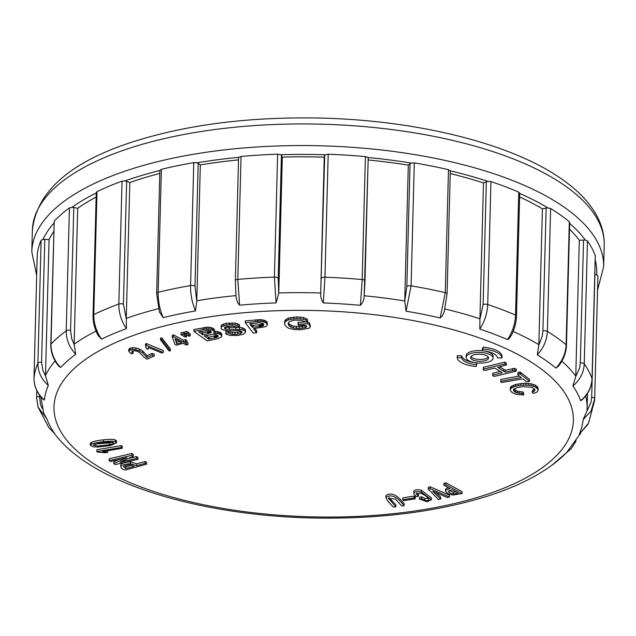 <?xml version="1.0" encoding="UTF-8"?>
<svg xmlns="http://www.w3.org/2000/svg" width="636" height="636" viewBox="0 0 636 636"><rect width="100%" height="100%" fill="white"/><g stroke="black" fill="none" stroke-linecap="round" stroke-linejoin="round"><path stroke-width="0.95" d="M107.778 452.299L102.658 451.568L122.239 448.261L122.287 446.408L121.341 445.605L96.934 449.732L96.887 451.584L97.459 452.061L105.075 452.752L107.778 452.299L107.818 450.701M113.788 463.628L115.267 464.574L137.917 459.303L136.557 458.429L120.069 462.213L133.234 456.298L133.29 454.446L131.811 453.5L109.161 458.779L109.114 460.631L110.473 461.505L126.962 457.713L113.788 463.628L113.836 461.776L118.717 459.582M137.917 459.303L137.964 457.451L136.605 456.576L128.353 458.5M116.539 442.775L116.587 440.923L115.291 439.881C113.009 439.158 109.042 439.142 103.398 439.834C97.65 440.462 93.675 441.312 91.457 442.362L90.352 443.443L90.304 445.295L93.174 446.79L97.65 447.044L110.163 445.605L116.539 442.775L115.243 441.734C112.962 441.01 108.995 440.994 103.35 441.686C97.602 442.314 93.627 443.165 91.409 444.214L90.304 445.295M130.459 461.823C126.039 462.03 122.843 462.905 120.864 464.455L120.816 466.307C120.554 467.635 121.953 468.899 125.022 470.099L146.59 464.185L146.638 462.332L145.127 461.49L136.676 463.811L130.459 461.823L130.412 463.676C125.992 463.883 122.796 464.757 120.816 466.307L120.864 464.455M133.099 353.377L131.588 352.018L134.005 350.682L136.661 351.088L139.236 352.265L144.356 357.44L147.099 359.221L154.222 356.009L152.052 355.238L146.98 357.519L142.655 352.908L139.284 350.834L135.818 349.824L132.837 349.562L129.506 350.333L128.711 351.318L131.406 353.855L133.099 353.377L133.147 351.525L132.248 350.929M154.222 356.009L154.27 354.157L152.107 353.385L147.027 355.667L142.703 351.056L139.332 348.981L135.865 347.971L132.884 347.709L129.553 348.48L128.758 349.466L128.711 351.318M146.336 348.115L146.28 348.615L148.14 349.387L148.236 347.407L161.751 353.012L163.285 352.431L163.341 350.579L146.495 343.583L145.572 343.933L145.517 345.785L146.28 348.615L146.304 347.614M170.329 350.841L170.376 348.989L161.934 337.986L160.566 337.994L160.518 339.847L168.961 350.857L170.329 350.841L161.886 339.839L161.934 337.986M395.854 506.773L388.405 498.29L395.306 499.069L401.793 506.002L404.146 505.7L404.194 503.847C400.521 499.045 392.984 490.61 385.933 495.563L385.885 497.416C387.006 500.301 389.542 503.521 393.501 507.075L395.854 506.773L395.902 504.92L388.986 497.535M187.914 344.569L184.75 342.844L186.841 342.255L186.889 340.403L185.474 339.632L183.383 340.22L173.628 334.91L172.316 335.275L172.269 337.128L174.964 344.418L176.379 345.189L183.089 343.305L186.261 345.038L187.914 344.569L187.97 342.717L186.849 342.104M414.163 496.04L402.827 497.877L402.779 499.729L403.836 500.659L415.173 498.823L415.221 496.97L414.163 496.04L414.115 497.893L402.779 499.729M184.806 333.598L183.216 332.278L181.014 332.803L180.966 334.655L185.163 337.056L186.539 336.73L186.316 334.679L188.828 336.182L190.204 335.856L190.251 334.003L186.881 331.404L184.679 331.928L184.631 333.781L186.324 334.687M431.415 499.777L421.286 492.065C416.978 491.143 414.433 491.564 413.638 493.321L416.206 496.676L418.409 496.239L416.19 493.814L420.77 493.17C424.681 494.927 427.368 496.923 428.831 499.149C428.815 500.588 427.464 500.985 424.784 500.341L421.604 498.608L419.498 499.022L427.066 501.796L431.415 499.777L431.47 497.924L421.334 490.213C417.033 489.291 414.481 489.712 413.686 491.469L413.678 491.787M428.441 498.457L424.832 498.489L421.652 496.756L419.545 497.169L419.498 499.022M418.409 496.239L418.456 494.387L416.803 492.972M221.765 336.062L220.835 334.695L218.593 333.63L213.656 333.137L214.3 332.064L213.839 330.704L209.983 329.202L204.935 329.17L193.853 331.332L207.129 340.928L217.854 338.694L221.646 336.786L221.813 334.21L220.883 332.843L217.162 331.443L213.704 331.284M214.3 332.064L213.887 328.852L211.669 327.731L208.242 327.166L193.901 329.48L193.853 331.332M440.653 499.061L432.671 491.175L447.275 497.503L449.485 496.986L449.533 495.134L430.143 486.802L428.298 487.232L428.251 489.084L438.45 499.578L440.653 499.061L440.7 497.209L435.922 492.487M447.998 487.478L445.637 489.108L445.598 490.857M445.947 482.796L443.928 483.36L443.88 485.212L450.224 488.694C447.347 489.219 445.804 490.014 445.59 491.072C446.361 492.844 448.754 494.164 452.784 495.031L462.078 493.552L462.126 491.7L445.947 482.796L445.9 484.648L443.88 485.212M245.528 332.27L245.186 331.189L242.022 329.543L225.788 329.13L224.413 328.343L224.635 327.373L226.321 326.618L232.514 325.942L237.156 327.095L239.39 326.53L239.438 324.678L235.129 323.048L226.313 323.327L221.964 324.773L221.113 325.735L221.28 328.764L222.687 329.806L227.911 330.768L239.653 330.633L241.799 331.372L242.101 332.564L240.448 333.495L240.495 331.642L235.002 332.517L230.025 331.984L228.101 331.022L225.891 331.451L226.003 334.067L229.795 335.379L237.785 335.466L243.35 334.21L245.528 332.27L245.234 329.337L242.07 327.691L239.549 327.309L229.222 327.516L225.406 327.031M241.298 331.197L240.495 331.642M256.618 332.763L253.438 328.629L265.904 326.618L267.327 325.083L267.319 322.563L265.244 320.631L260.855 319.622L245.297 320.87L245.242 322.722L253.263 333.073L256.618 332.763L256.666 330.911L254.75 328.407M305.105 327.699L299.317 328.534L293.442 328.049L289.316 326.125L288.323 324.606L288.259 322.977L289.229 321.673L294.19 320.123L300.955 320.266L305.352 321.911L307.482 321.275L307.53 319.423L303.412 317.475L297.052 316.887L288.235 318.135L285.182 320.218L284.65 321.514L284.729 324.718L286.836 327.23L288.752 328.255L294.094 329.543L300.582 329.774L309.303 328.16L310.201 327.055L310.249 325.203L309.295 322.619L307.578 321.967L297.926 322.333L298.324 325.401L304.326 325.211L306.25 325.68L306.703 326.896L305.105 327.699L305.161 325.847L299.365 326.681L293.49 326.196L289.364 324.273L288.37 322.754M305.741 325.553L305.161 325.847M475.203 362.719A17.943 7.131 1.5 0 1 461.712 355.763L457.236 355.723L457.181 357.575A22.435 8.912 -178.5 0 0 476.189 366.495L476.921 362.941M523.698 394.964L523.412 393.986L515.597 392.468L513.626 390.782L514.087 388.97L517.322 387.57L522.8 386.656L531.624 387.229L534.566 389.001L535.027 390.043L532.284 392.539L533.763 393.43L537.158 391.951L538.167 390.059L537.778 387.165L535.226 385.146L531.092 383.762L523.547 383.285L515.907 384.39L510.883 386.704L510.35 387.634L510.374 390.48L512.226 392.674L516.042 394.288L523.698 394.964L523.46 392.134L517.314 391.204L513.673 388.93M534.606 389.081L532.332 390.687L532.284 392.539M493.051 358.116A13.459 5.342 -178.5 0 0 479.735 352.416A13.459 5.342 -178.5 0 0 466.14 357.408A13.459 5.342 -178.5 0 0 467.945 360.175A13.459 5.342 -178.5 0 0 483.01 363.005A13.459 5.342 -178.5 0 0 493.051 358.116L493.099 356.263A13.459 5.342 -178.5 0 0 484.036 350.953M482.327 350.73A13.459 5.342 -178.5 0 0 466.188 355.556L466.14 357.408M516.233 371.146L514.667 370.16L505.286 372.116L503.648 371.257L497.75 367.362L506.391 364.977L504.817 363.999L483.328 369.134L483.257 369.953L485.117 370.383L494.673 368.093L501.017 371.909L502.209 372.847L492.654 375.137L492.876 375.979L494.8 376.297L516.233 371.146L516.289 369.293L514.715 368.308L505.334 370.263L499.697 366.893M500.309 371.464L492.701 373.284L492.654 375.137M506.391 364.977L506.439 363.124L504.873 362.146L483.376 367.282L483.257 369.953M520.82 372.537L519.771 372.06L518.062 372.37L517.752 374.747L521.266 377.538L500.81 381.274L500.858 379.422L500.715 381.823L501.589 382.522L521.878 378.992L523.237 379.104L526.751 381.886L529.557 381.362L529.605 379.509L520.82 372.537L520.773 374.389L519.723 373.912L519.771 372.06M519.381 376.035L500.858 379.422M483.058 347.177A22.435 8.912 1.5 0 1 502.058 356.096L502.011 357.949L497.527 357.909A17.943 7.131 -178.5 0 0 482.327 350.778L482.374 348.925L483.058 347.177L483.002 349.029A22.435 8.912 1.5 0 1 502.011 357.949M163.174 317.642C159.7 309.414 158.022 300.963 158.141 292.29A3.363 1.336 -178.5 0 0 156.655 293.339L159.867 170.535A3.363 1.336 1.5 0 1 159.875 170.488A279.284 110.918 -178.5 0 0 124.926 180.958A3.363 1.336 1.5 0 1 126.644 181.324L129.831 182.54A273.226 108.51 1.5 0 1 159.795 173.437M96.259 192.994A279.284 110.918 -178.5 0 0 71.9 207.376A3.363 1.336 1.5 0 1 73.784 207.519L77.703 208.298A273.226 108.51 1.5 0 1 96.147 197.073M53.965 223.133A279.284 110.918 -178.5 0 0 42.914 239.486A3.363 1.336 1.5 0 1 44.782 239.39L49.059 239.661A273.226 108.51 1.5 0 1 53.742 231.568M53.814 432.679C60.738 442.155 69.904 450.924 81.313 458.977C129.227 493.464 219.142 515.86 311.926 517.966C377.546 519.334 435.843 512.131 486.81 496.35C517.219 486.739 541.331 474.464 559.139 459.518A269.6 107.071 -178.5 0 0 567.002 452.053L580.716 433.18M587.998 424.292L579.237 434.173A269.6 107.071 -178.5 0 0 583.133 419.522L591.011 402.175L591.679 397.301L594.899 274.482A3.363 1.336 1.5 0 1 596.648 274.808A279.284 110.918 -178.5 0 0 595.185 259.885M585.645 395.982A273.226 108.51 1.5 0 1 587.131 408.511L587.052 410.403M582.019 399.885L580.66 400.696A269.6 107.071 -178.5 0 0 572.901 386.028L575.755 376.496L579.658 367.799L580.31 362.854L583.53 240.034A3.363 1.336 1.5 0 1 585.422 240.138A279.284 110.918 -178.5 0 0 569.649 223.395M569.498 229.151A273.226 108.51 1.5 0 1 579.324 240.297L575.755 376.496M558.678 365.907L555.951 368.117A269.6 107.071 -178.5 0 0 537.301 354.872L538.835 345.054L542.317 335.911L542.913 330.903L546.125 208.083A3.363 1.336 1.5 0 1 547.97 207.948A279.284 110.918 -178.5 0 0 519.707 193.455M519.62 196.945A273.226 108.51 1.5 0 1 542.405 208.854L538.835 345.054M511.384 335.347L508.872 338.869L507.536 339.608A269.6 107.071 -178.5 0 0 479.822 329.082L479.91 319.161L483.137 304.572L486.349 181.753A3.363 1.336 1.5 0 1 487.963 181.395A279.284 110.918 -178.5 0 0 450.256 170.838L448.483 169.685A280.635 111.451 -178.5 0 0 414.306 162.888L411.277 163.078A279.284 110.918 -178.5 0 0 367.846 157.497L365.406 156.607A280.635 111.451 -178.5 0 0 328.192 154.23L325.417 154.794A279.284 110.918 -178.5 0 0 280.516 154.739L277.638 154.174A280.635 111.451 -178.5 0 0 241.044 156.456L238.794 157.346A279.284 110.918 -178.5 0 0 196.818 162.824L193.773 162.625A280.635 111.451 -178.5 0 0 161.377 169.343L159.875 170.488M450.224 173.572A273.226 108.51 1.5 0 1 483.479 182.961L479.91 319.161M444.389 311.346L442.489 315.71L440.16 317.976A269.6 107.071 -178.5 0 0 406.086 311.195L404.735 301.345L406.833 286.446L410.053 163.627A3.363 1.336 1.5 0 1 411.277 163.078M368.157 159.978A273.226 108.51 1.5 0 1 408.304 165.145L404.735 301.345M364.174 296.137C364.078 299.707 362.822 302.776 360.413 305.328L362.202 279.546A3.363 1.336 -178.5 0 1 364.992 280.929A3.363 1.336 -178.5 0 1 364.977 281.064L364.15 296.646L368.212 158.126A3.363 1.336 1.5 0 1 368.188 158.253L364.985 280.818M360.413 305.328A269.6 107.071 -178.5 0 0 323.319 302.959C321.403 300.136 320.528 296.933 320.679 293.363L324.702 155.478A3.363 1.336 1.5 0 1 325.417 154.794M280.516 154.739A3.363 1.336 1.5 0 1 281.422 155.423L282.312 157.116A273.226 108.51 1.5 0 1 324.249 157.164L320.679 293.363M281.422 155.423L278.202 278.242L278.751 293.315L282.312 157.116M278.751 293.315L276.096 302.903A269.6 107.071 -178.5 0 0 239.613 305.185L237.578 302.617L236.004 296.98M196.818 162.824A3.363 1.336 1.5 0 1 198.186 163.373L200.34 164.899L196.77 301.098L195.475 310.94A269.6 107.071 -178.5 0 0 163.15 317.65L159.286 311.72M126.644 181.324L123.424 304.143L126.27 318.739L129.831 182.54M126.27 318.739L126.429 328.661A269.6 107.071 -178.5 0 0 101.474 339.123L98.19 335.562M97.014 330.64L96.187 328.836M73.784 207.519L70.564 330.338L71.725 338.742L74.142 344.497L77.703 208.298M74.142 344.497L75.724 354.316A269.6 107.071 -178.5 0 0 60.555 367.521L58.472 365.859M44.782 239.39L41.571 362.21L42.851 370.438L45.498 375.86L49.059 239.661M45.498 375.86L48.32 385.4A269.6 107.071 -178.5 0 0 44.425 400.06L43.518 399.511M40.855 396.753L43.741 413.36L46.897 418.878A269.6 107.071 -178.5 0 0 54.656 433.545L54.346 433.315M507.536 339.608C512.505 331.976 515.176 323.804 515.55 315.09A3.363 1.336 -178.5 0 1 516.496 316.052L519.715 193.225L518.753 192.144A280.635 111.451 -178.5 0 0 490.952 181.578L487.963 181.395M569.3 223.101L569.323 221.765A280.635 111.451 -178.5 0 0 560.515 215.008A280.635 111.451 -178.5 0 0 550.617 208.481L547.97 207.948M595.24 256.109L595.256 255.664A280.635 111.451 -178.5 0 0 587.473 240.949L585.422 240.138M596.648 274.808L597.912 275.762L594.692 398.708A3.363 1.336 -178.5 0 0 591.679 397.301M42.914 239.486L41.117 240.289A280.635 111.451 -178.5 0 0 37.214 254.988L37.206 255.084M71.9 207.376L69.435 207.9A280.635 111.451 -178.5 0 0 54.219 221.145L50.785 344.537A3.363 1.336 -178.5 0 1 50.991 344.1C50.959 352.734 54.147 360.54 60.555 367.521M124.926 180.958L122.033 181.141A280.635 111.451 -178.5 0 0 97.006 191.635L96.386 192.931M195.475 310.94C192.088 302.752 190.458 294.293 190.577 285.564L193.773 162.625M97.006 191.635L93.786 314.582C93.707 323.239 96.267 331.42 101.474 339.123M126.429 328.661C121.293 320.981 118.765 312.785 118.829 304.08L122.033 181.141M75.724 354.316C69.356 347.351 66.192 339.529 66.224 330.839L69.435 207.9M37.214 254.988L33.994 377.935C33.97 386.553 37.452 393.923 44.425 400.06M48.32 385.4C41.364 379.279 37.89 371.893 37.906 363.228L41.117 240.289M48.98 427.813L54.656 433.545M46.897 418.878L38.104 407.183L36.642 398.072A3.363 1.336 -178.5 0 1 36.61 397.874L38.049 407.032M71.463 451.361L69.698 449.97M39.321 394.789L40.529 404.679L42.397 408.622M198.186 163.373L194.974 286.192L196.77 301.098M200.34 164.899A273.226 108.51 1.5 0 1 238.516 159.882M235.36 280.603A3.363 1.336 -178.5 0 1 237.8 279.403L239.613 305.185M276.096 302.903L274.418 277.113L277.638 154.174M324.249 157.164L324.702 155.478M328.192 154.23L324.972 277.177L323.319 302.959M408.304 165.145L410.053 163.627M406.833 286.446A3.363 1.336 -178.5 0 1 411.071 285.826L406.086 311.195M440.16 317.976L445.287 292.632L448.483 169.685M483.479 182.961L486.349 181.753M490.952 181.578L487.733 304.525C487.351 313.174 484.719 321.363 479.822 329.082M542.405 208.854L546.125 208.083M542.913 330.903A3.363 1.336 -178.5 0 1 547.389 331.412C546.984 340.045 543.621 347.868 537.301 354.872M555.951 368.117C562.311 361.2 565.698 353.401 566.112 344.712L569.323 221.765M579.324 240.297L583.53 240.034M587.473 240.949L584.253 363.887C583.816 372.489 580.032 379.875 572.901 386.028M580.66 400.696C587.807 394.638 591.599 387.276 592.037 378.611L595.256 255.664M594.692 398.748L591.035 411.142L583.133 419.522M579.237 434.173L588.586 423.067M576.144 440.923L571.438 448.428L567.002 452.053M552.12 465.083L571.462 448.42M450.256 170.838A3.363 1.336 1.5 0 1 450.296 171.052L447.076 293.872A3.363 1.336 -178.5 0 0 445.287 292.632A280.635 111.451 1.5 0 0 411.087 285.834L411.071 285.826M367.846 157.497A3.363 1.336 1.5 0 1 368.212 158.126M238.643 158.094A3.363 1.336 1.5 0 1 238.572 157.8A3.363 1.336 1.5 0 1 238.794 157.346M482.327 350.778L483.002 349.029M519.723 373.912L518.014 374.222L518.062 372.37M518.014 374.222L517.752 374.747M500.81 381.274L500.715 381.823M529.557 381.362L520.773 374.389M514.667 370.16L514.715 368.308M512.457 370.398L512.505 368.546M505.286 372.116L505.334 370.263M503.648 371.257L503.704 369.405M498.942 368.3L498.974 367.067M504.817 363.999L504.873 362.146M483.328 369.134L483.376 367.282M471.833 359.372A8.976 3.562 -178.5 0 0 481.873 361.256A8.976 3.562 -178.5 0 0 488.567 357.996A8.976 3.562 -178.5 0 0 479.687 354.196A8.976 3.562 -178.5 0 0 470.624 357.527A8.976 3.562 -178.5 0 0 471.833 359.372M470.958 356.605A8.976 3.562 -178.5 0 0 471.88 357.519A8.976 3.562 -178.5 0 0 480.768 359.467A8.976 3.562 -178.5 0 0 488.281 357.058M538.167 390.059L536.689 387.944L535.178 386.998L535.226 385.146M536.689 387.944L536.736 386.092M535.178 386.998L533.238 386.195L533.286 384.343M533.238 386.195L531.044 385.615L531.092 383.762M531.044 385.615L528.564 385.249L528.611 383.397M528.564 385.249L526.02 385.098L526.067 383.246M526.02 385.098L523.5 385.138L523.547 383.285M523.5 385.138L520.876 385.352L520.924 383.5M520.876 385.352L518.237 385.726L518.284 383.874M518.237 385.726L515.86 386.243L515.907 384.39M515.86 386.243L513.753 386.887L513.801 385.034M513.753 386.887L511.988 387.674L512.036 385.821M511.988 387.674L510.835 388.556L510.883 386.704M510.835 388.556L510.303 389.486M523.412 393.986L523.46 392.134M521.822 393.557L521.87 391.704M519.358 393.422L519.405 391.569M517.267 393.056L517.314 391.204M515.597 392.468L515.645 390.615M514.365 391.697L514.413 389.844M513.626 390.782L513.657 389.661M534.542 390.957L534.59 389.105M533.167 391.752L533.214 389.9M537.73 389.017L537.778 387.165M476.873 364.746A17.943 7.131 1.5 0 1 461.664 357.615L461.712 355.763M461.664 357.615L457.181 357.575M307.482 321.275L305.749 320.139L305.797 318.286M305.749 320.139L303.364 319.328L303.412 317.475M303.364 319.328L300.232 318.859L300.279 317.006M300.232 318.859L297.004 318.739L297.052 316.887M297.004 318.739L293.633 318.906L293.681 317.054M293.633 318.906L290.676 319.328L290.724 317.475M290.676 319.328L288.188 319.988L288.235 318.135M288.188 319.988L286.327 320.902L286.375 319.049M286.327 320.902L285.135 322.07L285.182 320.218M285.135 322.07L284.602 323.366M310.201 327.055L309.247 324.471L309.295 322.619M309.247 324.471L307.53 323.819L307.578 321.967M307.53 323.819L297.871 324.185M302.259 328.287L302.307 326.435M299.317 328.534L299.365 326.681M296.328 328.454L296.376 326.602M293.442 328.049L293.49 326.196M291.042 327.278L291.089 325.425M289.316 326.125L289.364 324.273M288.323 324.606L288.362 322.834M263.694 325.179L260.84 326.403L252.365 327.246L249.733 323.843L259.385 322.722L262.318 323.303L263.535 324.209L263.694 325.179L263.709 324.543M263.479 325.457L263.511 324.193M263.527 323.605L260.887 324.551L252.413 325.394L250.926 323.462M263.145 325.712L263.193 323.859M262.748 325.91L262.795 324.058M262.231 326.085L262.278 324.233M261.595 326.252L261.642 324.4M260.84 326.403L260.887 324.551M259.965 326.53L260.013 324.678M258.971 326.65L259.019 324.797M253.08 327.254L253.128 325.401M252.365 327.246L252.413 325.394M267.327 325.083L266.882 323.716L265.196 322.484L265.244 320.631M266.174 323.056L266.23 321.204M265.196 322.484L263.884 321.983L263.932 320.131M263.884 321.983L262.43 321.649L262.477 319.797M262.43 321.649L260.8 321.474L260.855 319.622M260.8 321.474L258.963 321.442L259.019 319.59M258.963 321.442L257.532 321.506L257.58 319.654M257.532 321.506L255.799 321.649L255.847 319.797M255.799 321.649L245.242 322.722M256.109 332.079L256.157 330.227M267.271 324.416L267.319 322.563M266.882 323.716L266.929 321.864M239.39 326.53L237.578 325.553L237.625 323.7M237.578 325.553L235.074 324.901L235.129 323.048M235.074 324.901L232.092 324.662L232.148 322.81M232.092 324.662L229.238 324.781L229.286 322.929M229.238 324.781L226.265 325.179L226.313 323.327M226.265 325.179L223.737 325.807L223.785 323.955M223.737 325.807L221.916 326.626L221.964 324.773M221.916 326.626L221.066 327.588M240.448 333.495L237.936 334.075L237.983 332.231M237.936 334.075L234.954 334.369L235.002 332.517M234.954 334.369L232.164 334.282L232.212 332.429M232.164 334.282L229.978 333.836L230.025 331.984M229.978 333.836L228.054 332.874L228.101 331.022M228.054 332.874L225.844 333.304M245.186 331.189L245.234 329.337M243.93 330.227L243.986 328.375M242.022 329.543L242.07 327.691M239.502 329.162L239.549 327.309M235.781 329.106L235.829 327.254M229.175 329.369L229.222 327.516M225.788 329.13L225.836 327.278M453.222 493.973C450.534 493.361 448.889 492.455 448.3 491.262L452.021 489.688L458.262 493.123L453.222 493.973L453.269 492.121L449.231 490.507M462.078 493.552L445.9 484.648M445.637 489.108L445.59 491.072M456.036 491.898L453.269 492.121M449.485 496.986L430.095 488.655L430.143 486.802M430.095 488.655L428.251 489.084M211.327 332.199L209.554 333.248L202.709 334.695L198.647 331.809L207.662 330.315L210.15 330.879L211.335 331.928M211.176 332.453L211.2 331.65M210.874 332.708L210.914 331.356M210.921 330.855L202.757 332.843L200.507 331.428M210.429 332.938L210.484 331.086M210.007 333.105L210.055 331.253M209.554 333.248L209.602 331.396M208.982 333.391L209.037 331.547M208.29 333.558L208.338 331.706M207.479 333.725L207.527 331.873M202.709 334.695L202.757 332.843M202.224 334.56L202.272 332.708M218.116 336.539L215.922 337.66L208.544 339.131L204.156 335.856L213.688 334.25L217.115 334.981L218.116 336.539L218.14 335.895M217.886 336.826L217.917 335.577M217.52 337.08L217.568 335.267M217.568 335.228L208.592 337.279L206.08 335.458M217.027 337.311L217.075 335.458M216.391 337.533L216.439 335.681M215.922 337.66L215.97 335.808M215.246 337.819L215.294 335.967M214.356 338.01L214.404 336.158M209.228 339.052L209.276 337.199M208.544 339.131L208.592 337.279M219.841 334.091L219.889 332.238M220.835 334.695L220.883 332.843M218.593 333.63L218.649 331.777M217.115 333.296L217.162 331.443M215.453 333.129L215.501 331.276M214.308 331.372L214.356 329.52M213.839 330.704L213.887 328.852M212.917 330.092L212.965 328.24M211.621 329.583L211.669 327.731M209.983 329.202L210.031 327.349M208.195 329.019L208.242 327.166M206.509 329.027L206.557 327.174M204.935 329.17L204.983 327.317M203.202 329.44L203.25 327.588M221.487 335.363L221.535 333.51M428.831 499.149L428.887 499.554M421.604 498.608L421.652 496.756M190.204 335.856L186.833 333.256L186.881 331.404M186.833 333.256L184.631 333.781M186.539 336.73L183.168 334.131L183.216 332.278M183.168 334.131L180.966 334.655M415.173 498.823L414.115 497.893M176.792 343.909L175.091 338.948L181.681 342.534L176.792 343.909L175.934 339.409M179.447 341.325L176.84 342.057M186.841 342.255L185.426 341.484L185.474 339.632M185.426 341.484L183.335 342.073L183.383 340.22M183.335 342.073L173.58 336.762L173.628 334.91M173.58 336.762L172.269 337.128M404.146 505.7C400.465 500.898 392.937 492.463 385.885 497.416L385.933 495.563M161.886 339.839L160.518 339.847M163.285 352.431L146.447 345.435L146.495 343.583M146.447 345.435L145.517 345.785M152.052 355.238L152.107 353.385M146.98 357.519L147.027 355.667M129.506 350.333L129.553 348.48M125.904 468.605L123.511 466.546C124.91 465.512 127.097 464.908 130.078 464.749L134.236 466.323L125.904 468.605L125.952 466.752L124.433 465.91M131.922 465.123L125.952 466.752M146.59 464.185L145.08 463.342L145.127 461.49M145.08 463.342L136.629 465.663L136.676 463.811M136.629 465.663L130.412 463.676M109.456 444.723L98.008 446.082L93.126 445.168L98.27 443.356L108.891 442.107L112.818 442.394L113.256 443.435L109.456 444.723L109.511 442.871L94.955 444.119M113.598 442.966L113.256 443.435L113.28 442.577M111.984 442.211L109.511 442.871M133.234 456.298L131.755 455.352L131.811 453.5M131.755 455.352L109.114 460.631M136.557 458.429L136.605 456.576M122.239 448.261L121.293 447.458L121.341 445.605M121.293 447.458L96.887 451.584M88.786 460.353A259.766 103.167 -178.5 0 0 538.589 470.258A259.766 103.167 -178.5 0 0 313.659 310.511A259.766 103.167 -178.5 0 0 88.786 460.353M561.842 361.2A273.226 108.51 1.5 0 1 575.771 376.13M513.157 331.459A273.226 108.51 1.5 0 1 538.851 344.688M444.993 309.001A273.226 108.51 1.5 0 1 479.918 318.795M364.213 295.772A273.226 108.51 1.5 0 1 404.75 300.979M278.759 292.942A273.226 108.51 1.5 0 1 320.695 292.997M196.778 300.733A273.226 108.51 1.5 0 1 235.876 295.621M126.278 318.366A273.226 108.51 1.5 0 1 158.444 308.706M74.15 344.132A273.226 108.51 1.5 0 1 96.076 331.11M45.498 375.494A273.226 108.51 1.5 0 1 55.133 361.01M32.364 230.256C36.673 190.991 71.089 161.226 135.611 140.969C188.701 124.457 249.598 116.809 318.294 118.034C416.826 119.934 512.799 143.76 563.003 179.964C579.293 191.436 590.939 204.108 597.943 217.989C602.308 226.821 604.399 235.9 604.2 245.226A286.017 113.59 -178.5 0 0 565.897 186.38A286.017 113.59 -178.5 0 0 245.703 126.238A286.017 113.59 -178.5 0 0 32.364 230.256L31.8 251.864A286.017 113.59 1.5 0 1 245.138 147.846A286.017 113.59 1.5 0 1 565.332 207.996A286.017 113.59 1.5 0 1 603.636 266.842L597.538 290.127M158.141 292.29L158.157 292.29A280.635 111.451 1.5 0 1 190.561 285.564A3.363 1.336 -178.5 0 1 194.974 286.192M161.377 169.343L158.157 292.29M96.267 192.533L93.055 315.384A3.363 1.336 -178.5 0 1 93.77 314.582A280.635 111.451 1.5 0 1 118.813 304.08A3.363 1.336 -178.5 0 1 123.424 304.143M50.991 344.1L50.999 344.092A280.635 111.451 1.5 0 1 66.216 330.847A3.363 1.336 -178.5 0 1 70.564 330.338M54.219 221.145L50.999 344.092M33.994 377.935A280.635 111.451 1.5 0 1 37.898 363.236M37.206 255.036L33.986 377.983A3.363 1.336 -178.5 0 0 33.986 378.015M41.571 362.21A3.363 1.336 -178.5 0 0 37.906 363.228M39.273 396.633A3.363 1.336 -178.5 0 0 36.61 397.874L36.801 390.568M237.8 279.403L237.824 279.395A280.635 111.451 1.5 0 1 274.418 277.113A3.363 1.336 -178.5 0 1 278.202 278.242M365.406 156.607L362.186 279.546A280.635 111.451 1.5 0 0 324.972 277.177A3.363 1.336 -178.5 0 0 321.482 278.29M515.55 315.09L515.534 315.082A280.635 111.451 1.5 0 0 487.733 304.525A3.363 1.336 -178.5 0 0 483.137 304.572M547.389 331.412L547.397 331.42A280.635 111.451 1.5 0 1 566.104 344.704A3.363 1.336 -178.5 0 1 566.461 345.324C566.127 352.885 563.456 359.841 558.448 366.193M592.021 379.024A3.363 1.336 -178.5 0 0 592.068 378.833A3.363 1.336 -178.5 0 0 592.037 378.611A280.635 111.451 1.5 0 0 584.253 363.887A3.363 1.336 -178.5 0 0 580.31 362.854M597.904 275.809L594.692 398.661M550.617 208.481L547.397 331.42M515.534 315.082L518.753 192.144M414.306 162.888L411.087 285.834M241.044 156.456L237.824 279.395M424.784 500.341L424.832 498.489M421.286 492.065L421.334 490.213M188.431 334.584L188.479 332.731M184.758 335.45L184.798 333.876M142.655 352.908L142.703 351.056M139.284 350.834L139.332 348.981M135.818 349.824L135.865 347.971M132.837 349.562L132.884 347.709M130.825 349.784L130.873 347.932M115.243 441.734L115.291 439.881M103.35 441.686L103.398 439.834M91.409 444.214L91.457 442.362M604.2 245.226L603.636 266.842M36.673 275.444L31.8 251.864M159.429 312.189L156.655 293.355M48.885 427.726L38.081 407.191M74.794 454.088L70.103 450.328M98.405 335.959C94.748 329.345 92.959 322.484 93.055 315.384M58.655 366.082C53.36 359.571 50.737 352.392 50.785 344.537M43.677 399.647C37.198 393.62 33.97 386.394 33.986 377.983M68.251 448.555L70.135 450.352M236.035 297.25L235.36 280.619L238.572 157.8M447.076 293.872L444.278 311.727M516.496 316.06C516.249 322.818 514.468 329.384 511.161 335.768M595.288 255.879L592.068 378.817C591.671 387.014 588.268 394.082 581.876 400.012M587.529 393.31L587.131 408.511M594.588 400.449L594.692 398.708M594.581 400.497L588.634 423.012M553.201 464.344L551.778 465.298M569.681 222.441L566.461 345.324M148.347 348.29L148.371 347.463"/></g></svg>

